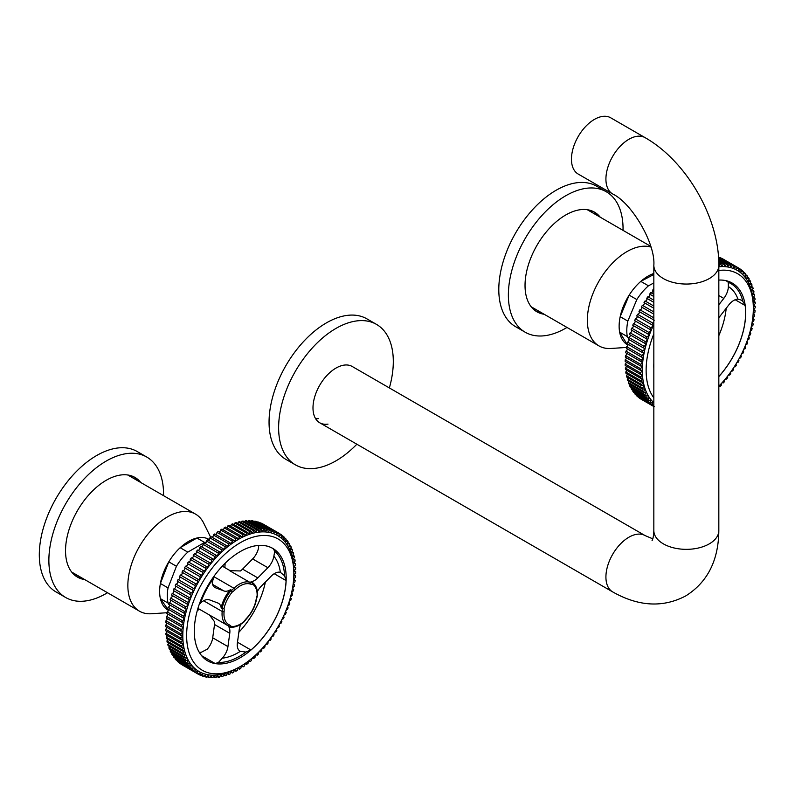 <?xml version="1.0" encoding="UTF-8"?>
<svg xmlns="http://www.w3.org/2000/svg" width="795" height="795" viewBox="0 0 795 795"><rect width="100%" height="100%" fill="white"/><g stroke="black" fill="none" stroke-linecap="round" stroke-linejoin="round"><path stroke-width="1.19" d="M127.737 474.983L195.51 514.107A56.047 32.357 120 0 0 167.487 516.879A56.047 32.357 120 0 0 130.867 566.269A56.047 32.357 120 0 0 139.463 611.186L71.689 572.062M133.371 478.232A57.538 33.221 120 0 0 131.066 475.728M131.175 476.96A57.538 33.221 120 0 0 129.794 475.37M140.745 482.486A57.538 33.221 120 0 0 134.981 477.447A57.538 33.221 120 0 0 117.65 475.589A57.538 33.221 120 0 0 71.222 523.517A57.538 33.221 120 0 0 77.453 577.1A57.538 33.221 120 0 0 84.697 579.565M138.539 481.214A57.538 33.221 120 0 0 133.858 476.841M163.541 495.653A81.09 46.816 120 0 0 146.767 457.046L137.187 451.52A81.09 46.816 120 0 0 112.761 448.897A81.09 46.816 120 0 0 47.322 516.452A81.09 46.816 120 0 0 56.097 591.977L65.667 597.502A81.09 46.816 120 0 0 90.093 600.126A81.09 46.816 120 0 0 107.494 592.732M146.767 457.046A81.09 46.816 120 0 0 122.341 454.422A81.09 46.816 120 0 0 56.892 521.977A81.09 46.816 120 0 0 65.667 597.502M76.37 576.425A57.538 33.221 120 0 0 82.491 578.293M73.995 574.566A57.538 33.221 120 0 0 77.324 575.312M73.061 573.642A57.538 33.221 120 0 0 75.127 574.04M209.314 539.606L208.31 539.03A40.883 23.602 120 0 0 196.931 538.016A40.883 23.602 120 0 0 188.544 541.425A40.883 23.602 120 0 0 180.157 547.705A40.883 23.602 120 0 0 168.779 561.846A40.883 23.602 120 0 0 160.391 583.48A40.883 23.602 120 0 0 160.391 598.645A40.883 23.602 120 0 0 168.461 610.411M210.625 537.201L203.719 523.18A56.047 32.357 120 0 0 167.487 516.879A56.047 32.357 120 0 0 128.711 575.55A56.047 32.357 120 0 0 151.428 613.75L167.03 612.726M176.44 566.269L168.043 587.903L160.391 583.48L168.779 561.846L176.44 566.269A40.883 23.602 120 0 1 187.809 552.128L180.157 547.705L196.931 538.016L204.593 542.438A40.883 23.602 120 0 1 206.243 542.12M168.043 587.903A40.883 23.602 120 0 0 168.043 603.057L160.391 598.645L168.52 610.202M224.796 567.6A40.883 23.602 120 0 0 225.104 563.287M187.809 552.128L204.593 542.438M168.043 603.057L168.858 604.22M169.106 604.558L169.573 605.233M197.299 610.54L199.495 609.268M228.433 626.301L228.731 626.48A1.352 0.785 -60 0 1 228.562 626.42A1.352 0.785 -60 0 1 228.433 626.301A13.535 7.821 -60 0 1 229.765 633.297L227.946 646.593A13.535 7.821 -60 0 1 222.242 658.19A60.032 34.662 120 0 0 240.348 651.334A13.535 7.821 -60 0 1 240.04 651.175A13.535 7.821 -60 0 1 237.377 643.026L239.206 629.729A13.535 7.821 -60 0 1 240.835 624.254M230.013 590.079A25.261 14.578 120 0 0 224.558 598.357A25.261 14.578 120 0 0 221.229 607.44L222.183 607.996A25.261 14.578 -60 0 1 225.512 598.913A25.261 14.578 -60 0 1 230.977 590.635L230.013 590.079A1.352 0.785 -60 0 1 230.421 589.721A13.535 7.821 -60 0 1 223.922 590.953L215.624 587.833A13.535 7.821 -60 0 1 214.958 587.515A13.535 7.821 -60 0 1 212.215 579.962A60.032 34.662 120 0 0 205.597 591.222A60.032 34.662 120 0 0 200.519 603.067L199.018 605.005M212.662 578.134L212.215 579.962M276.779 532.074A81.229 46.895 120 0 0 275.766 531.636L260.522 522.852A81.209 46.885 120 0 1 261.535 523.299L276.779 532.074A1.6 0.924 120 0 0 276.74 532.153A1.6 0.924 120 0 0 276.809 533.862A1.6 0.924 120 0 0 278.429 532.908L263.185 524.124A1.6 0.924 120 0 1 263.135 524.213M263.185 524.124A81.209 46.885 120 0 1 263.672 524.402L278.916 533.187A81.229 46.895 120 0 1 279.383 533.465A1.6 0.924 120 0 0 279.293 533.624A1.6 0.924 120 0 0 279.363 535.333A1.6 0.924 120 0 0 280.933 534.469L279.333 533.544M283.268 536.297L281.678 535.383A1.6 0.924 120 0 0 281.758 537.082A1.6 0.924 120 0 0 283.268 536.297A81.229 46.895 120 0 1 284.093 537.052A1.6 0.924 120 0 0 283.894 537.38A1.6 0.924 120 0 0 283.964 539.09A1.6 0.924 120 0 0 285.425 538.394L283.845 537.48M285.425 538.394A81.229 46.895 120 0 1 286.18 539.239A1.6 0.924 120 0 0 285.922 539.656A1.6 0.924 120 0 0 286.001 541.365A1.6 0.924 120 0 0 287.392 540.739L285.842 539.845M287.392 540.739A81.229 46.895 120 0 1 288.078 541.683A1.6 0.924 120 0 0 287.77 542.17A1.6 0.924 120 0 0 287.84 543.889A1.6 0.924 120 0 0 289.171 543.343L287.641 542.458M289.171 543.343A81.229 46.895 120 0 1 289.787 544.376A1.6 0.924 120 0 0 289.41 544.943A1.6 0.924 120 0 0 289.479 546.652A1.6 0.924 120 0 0 290.751 546.175L289.251 545.32M290.751 546.175A81.229 46.895 120 0 1 291.288 547.298A1.6 0.924 120 0 0 290.841 547.934A1.6 0.924 120 0 0 290.91 549.643A1.6 0.924 120 0 0 292.113 549.246L290.662 548.401M292.113 549.246A81.229 46.895 120 0 1 292.58 550.448A1.6 0.924 120 0 0 292.063 551.144A1.6 0.924 120 0 0 292.143 552.853A1.6 0.924 120 0 0 293.276 552.515L291.854 551.7M293.276 552.515A81.229 46.895 120 0 1 293.653 553.797A1.6 0.924 120 0 0 293.077 554.562A1.6 0.924 120 0 0 293.146 556.271A1.6 0.924 120 0 0 294.22 556.003L292.848 555.208M294.22 556.003A81.229 46.895 120 0 1 294.508 557.355A1.6 0.924 120 0 0 293.862 558.169A1.6 0.924 120 0 0 293.941 559.879A1.6 0.924 120 0 0 294.935 559.67L293.623 558.905M294.935 559.67A81.229 46.895 120 0 1 295.144 561.081A1.6 0.924 120 0 0 294.428 561.956A1.6 0.924 120 0 0 294.508 563.665A1.6 0.924 120 0 0 295.432 563.506L294.18 562.781M295.432 563.506A81.229 46.895 120 0 1 295.561 564.987A1.6 0.924 120 0 0 294.776 565.911A1.6 0.924 120 0 0 294.846 567.62A1.6 0.924 120 0 0 295.7 567.501L294.518 566.815M295.7 567.501A81.229 46.895 120 0 1 295.75 569.041A1.6 0.924 120 0 0 294.885 570.005A1.6 0.924 120 0 0 294.965 571.714A1.6 0.924 120 0 0 295.75 571.645L294.627 570.999M295.75 571.645A81.229 46.895 120 0 1 295.71 573.225A1.6 0.924 120 0 0 294.776 574.238A1.6 0.924 120 0 0 294.856 575.948A1.6 0.924 120 0 0 295.571 575.908L294.528 575.312M295.571 575.908A81.229 46.895 120 0 1 295.442 577.538A1.6 0.924 120 0 0 294.438 578.581A1.6 0.924 120 0 0 294.518 580.29A1.6 0.924 120 0 0 295.164 580.29L294.19 579.724M295.164 580.29A81.229 46.895 120 0 1 294.945 581.95A1.6 0.924 120 0 0 293.882 583.023A1.6 0.924 120 0 0 293.951 584.732A1.6 0.924 120 0 0 294.528 584.752L293.643 584.245M294.528 584.752A81.229 46.895 120 0 1 294.239 586.442A1.6 0.924 120 0 0 293.097 587.535A1.6 0.924 120 0 0 293.166 589.244A1.6 0.924 120 0 0 293.673 589.294L292.878 588.837M293.673 589.294A81.229 46.895 120 0 1 293.295 591.013A1.6 0.924 120 0 0 292.093 592.116A1.6 0.924 120 0 0 292.163 593.835A1.6 0.924 120 0 0 292.6 593.895L291.894 593.477M292.6 593.895A81.229 46.895 120 0 1 292.143 595.624A1.6 0.924 120 0 0 290.871 596.747A1.6 0.924 120 0 0 290.94 598.456A1.6 0.924 120 0 0 291.318 598.526L290.692 598.168M291.318 598.526A81.229 46.895 120 0 1 290.781 600.265A1.6 0.924 120 0 0 289.44 601.398A1.6 0.924 120 0 0 289.509 603.107A1.6 0.924 120 0 0 289.817 603.186L289.291 602.878M289.817 603.186A81.229 46.895 120 0 1 289.211 604.925A1.6 0.924 120 0 0 287.8 606.058A1.6 0.924 120 0 0 287.879 607.768A1.6 0.924 120 0 0 288.118 607.837L287.691 607.589M288.118 607.837A81.229 46.895 120 0 1 287.432 609.576A1.6 0.924 120 0 0 285.971 610.699A1.6 0.924 120 0 0 286.041 612.408A1.6 0.924 120 0 0 286.23 612.478L285.892 612.289M286.23 612.478A81.229 46.895 120 0 1 285.465 614.207A1.6 0.924 120 0 0 283.944 615.32A1.6 0.924 120 0 0 284.014 617.029A1.6 0.924 120 0 0 284.143 617.079L283.904 616.95M284.143 617.079A81.229 46.895 120 0 1 283.318 618.798A1.6 0.924 120 0 0 281.738 619.891A1.6 0.924 120 0 0 281.808 621.601A1.6 0.924 120 0 0 281.877 621.63L281.738 621.551M279.323 624.453A1.6 0.924 120 0 0 279.423 626.102L279.403 626.092M279.423 626.102A1.6 0.924 120 0 0 279.442 626.112A81.229 46.895 120 0 1 278.488 627.772A1.6 0.924 120 0 0 278.469 627.762L278.488 627.772M276.819 628.775A1.6 0.924 120 0 0 276.799 628.815A1.6 0.924 120 0 0 276.839 630.505A81.229 46.895 120 0 1 275.825 632.124A1.6 0.924 120 0 0 275.766 632.075A1.6 0.924 120 0 0 274.096 633.128A1.6 0.924 120 0 0 274.086 634.788A81.229 46.895 120 0 1 273.023 636.358A1.6 0.924 120 0 0 272.914 636.278A1.6 0.924 120 0 0 271.244 637.332A1.6 0.924 120 0 0 271.194 638.951A81.229 46.895 120 0 1 270.081 640.472A1.6 0.924 120 0 0 269.932 640.343A1.6 0.924 120 0 0 268.263 641.396A1.6 0.924 120 0 0 268.173 642.966A81.229 46.895 120 0 1 267.011 644.437A1.6 0.924 120 0 0 266.832 644.258A1.6 0.924 120 0 0 265.162 645.311A1.6 0.924 120 0 0 265.033 646.832A81.229 46.895 120 0 1 263.831 648.243A1.6 0.924 120 0 0 263.612 648.014A1.6 0.924 120 0 0 261.943 649.068A1.6 0.924 120 0 0 261.793 650.529A81.229 46.895 120 0 1 260.551 651.87A1.6 0.924 120 0 0 260.303 651.582A1.6 0.924 120 0 0 258.633 652.635A1.6 0.924 120 0 0 258.454 654.037A81.229 46.895 120 0 1 257.183 655.299A1.6 0.924 120 0 0 256.904 654.951A1.6 0.924 120 0 0 255.245 656.004A1.6 0.924 120 0 0 255.036 657.346A81.229 46.895 120 0 1 253.734 658.538A1.6 0.924 120 0 0 253.446 658.121A1.6 0.924 120 0 0 251.777 659.174A1.6 0.924 120 0 0 251.548 660.446A81.229 46.895 120 0 1 250.236 661.549A1.6 0.924 120 0 0 249.928 661.062A1.6 0.924 120 0 0 248.259 662.116A1.6 0.924 120 0 0 248.01 663.318A81.229 46.895 120 0 1 246.679 664.332A1.6 0.924 120 0 0 246.361 663.775A1.6 0.924 120 0 0 244.691 664.829A1.6 0.924 120 0 0 244.443 665.962A81.229 46.895 120 0 1 243.091 666.886A1.6 0.924 120 0 0 242.763 666.24A1.6 0.924 120 0 0 241.104 667.303A1.6 0.924 120 0 0 240.845 668.347A81.229 46.895 120 0 1 239.494 669.181A1.6 0.924 120 0 0 239.166 668.456A1.6 0.924 120 0 0 237.496 669.519A1.6 0.924 120 0 0 237.238 670.483A81.229 46.895 120 0 1 235.886 671.219A1.6 0.924 120 0 0 235.559 670.414A1.6 0.924 120 0 0 233.889 671.467A1.6 0.924 120 0 0 233.631 672.351A81.229 46.895 120 0 1 232.289 672.987A1.6 0.924 120 0 0 231.961 672.103A1.6 0.924 120 0 0 230.292 673.156A1.6 0.924 120 0 0 230.043 673.951A81.229 46.895 120 0 1 228.712 674.478A1.6 0.924 120 0 0 228.394 673.504A1.6 0.924 120 0 0 226.734 674.567A1.6 0.924 120 0 0 226.495 675.273A81.229 46.895 120 0 1 225.174 675.7A1.6 0.924 120 0 0 224.876 674.637A1.6 0.924 120 0 0 223.206 675.69A1.6 0.924 120 0 0 222.988 676.316A81.229 46.895 120 0 1 221.686 676.625A1.6 0.924 120 0 0 221.408 675.482A1.6 0.924 120 0 0 219.738 676.535A1.6 0.924 120 0 0 219.539 677.062A81.229 46.895 120 0 1 218.267 677.27A1.6 0.924 120 0 0 218.019 676.028A1.6 0.924 120 0 0 216.349 677.082A1.6 0.924 120 0 0 216.17 677.529A81.229 46.895 120 0 1 214.928 677.618A1.6 0.924 120 0 0 214.7 676.287A1.6 0.924 120 0 0 213.03 677.34A1.6 0.924 120 0 0 212.891 677.698A81.229 46.895 120 0 1 211.679 677.678A1.6 0.924 120 0 0 211.49 676.257A1.6 0.924 120 0 0 209.82 677.31A1.6 0.924 120 0 0 209.701 677.569A81.229 46.895 120 0 1 208.538 677.449A1.6 0.924 120 0 0 208.379 675.929A1.6 0.924 120 0 0 206.71 676.992A1.6 0.924 120 0 0 206.63 677.151A81.229 46.895 120 0 1 205.517 676.923A1.6 0.924 120 0 0 205.388 675.323A1.6 0.924 120 0 0 203.729 676.376A1.6 0.924 120 0 0 203.689 676.446A81.229 46.895 120 0 1 202.616 676.108A1.6 0.924 120 0 0 202.536 674.418A1.6 0.924 120 0 0 200.877 675.452A81.229 46.895 120 0 1 199.863 675.005A1.6 0.924 120 0 0 199.833 673.226A1.6 0.924 120 0 0 198.213 674.18A81.229 46.895 120 0 1 197.687 673.882A81.229 46.895 120 0 1 197.259 673.623A1.6 0.924 120 0 0 197.279 671.755A1.6 0.924 120 0 0 195.719 672.62L180.485 663.805A81.209 46.885 120 0 1 179.59 663.159L194.825 671.964A81.229 46.895 120 0 0 195.719 672.62M179.889 577.796A75.793 43.765 120 0 0 179.769 578.035A75.793 43.765 120 0 0 179.322 578.939M177.683 582.357A75.793 43.765 120 0 0 177.225 583.361M175.645 587.018A75.793 43.765 120 0 0 175.347 587.753M198.909 589.085A75.813 43.775 120 0 0 191.744 659.025A75.813 43.775 120 0 0 240.239 666.548A75.813 43.775 120 0 0 281.569 620.209A75.813 43.775 120 0 0 293.842 573.702A75.813 43.775 120 0 0 258.375 535.929A75.813 43.775 120 0 0 198.909 589.085M293.842 573.702L293.842 571.486A78.516 45.335 120 0 0 257.113 532.362A78.516 45.335 120 0 0 195.52 587.426A78.516 45.335 120 0 0 188.097 659.86A78.516 45.335 120 0 0 238.321 667.651L240.239 666.548M257.361 591.569A13.535 7.821 -60 0 1 261.187 586.303L271.254 576.107A13.535 7.821 -60 0 1 280.347 572.33L284.55 575.719L286.081 580.579A64.942 37.494 -60 0 1 275.607 617.963A64.942 37.494 -60 0 1 250.932 650.002L245.894 652.079L240.348 651.334M240.239 551.591A64.981 37.514 120 0 0 204.812 591.311A64.981 37.514 120 0 0 194.288 631.18A64.981 37.514 120 0 0 224.687 663.557A64.981 37.514 120 0 0 275.666 617.983A64.981 37.514 120 0 0 281.808 558.04A64.981 37.514 120 0 0 240.239 551.591A64.942 37.494 -60 0 1 272.675 548.391A64.942 37.494 -60 0 1 273.291 548.759L274.732 551.283L273.868 556.232A13.535 7.821 -60 0 1 267.885 567.709L257.819 577.905A13.535 7.821 -60 0 1 250.962 581.811A1.352 0.785 -60 0 1 251.29 581.87A1.352 0.785 -60 0 1 251.299 581.88L252.224 582.417M265.401 582.039A64.942 37.494 -60 0 1 256.517 606.933A64.942 37.494 -60 0 1 238.858 632.264A64.971 37.514 120 0 0 256.507 606.933A64.971 37.514 120 0 0 265.391 582.039M209.572 615.082L214.65 621.899A13.535 7.821 -60 0 1 214.531 624.502L212.712 637.799A13.535 7.821 -60 0 1 207.167 649.227L201.463 652.198L199.406 652.526M212.523 581.483L213.915 576.703A24.367 14.072 120 0 0 213.08 577.528M200.519 603.067A13.535 7.821 -60 0 1 209.532 599.867L217.82 602.998A13.535 7.821 -60 0 1 218.496 603.316A13.535 7.821 -60 0 1 221.199 607.946A1.352 0.785 -60 0 1 221.229 607.44M201.711 655.766L215.177 663.537L218.436 662.473L222.242 658.19M197.2 580.976L181.976 572.181A81.209 46.885 120 0 1 182.93 570.522L198.164 579.317A81.229 46.895 120 0 0 197.2 580.976A1.6 0.924 120 0 0 197.2 580.976A1.6 0.924 120 0 1 197.239 582.795A1.6 0.924 120 0 1 195.659 583.769A81.229 46.895 120 0 0 194.765 585.458L179.541 576.663A81.209 46.885 120 0 1 180.435 574.974L195.659 583.769M199.803 576.584L184.579 567.789A81.209 46.885 120 0 1 185.583 566.169L200.817 574.964A81.229 46.895 120 0 0 199.803 576.584A1.6 0.924 120 0 1 199.754 578.432A1.6 0.924 120 0 1 198.174 579.326A1.6 0.924 120 0 0 198.174 579.326M202.556 572.301L187.322 563.506A81.209 46.885 120 0 1 188.395 561.936L203.619 570.731A81.229 46.895 120 0 0 202.556 572.301A1.6 0.924 120 0 1 202.437 574.159A1.6 0.924 120 0 1 200.877 575.014A1.6 0.924 120 0 1 200.817 574.964M205.448 568.137L190.214 559.352A81.209 46.885 120 0 1 191.337 557.822L206.561 566.616A81.229 46.895 120 0 0 205.448 568.137A1.6 0.924 120 0 1 205.259 569.995A1.6 0.924 120 0 1 203.729 570.81A1.6 0.924 120 0 1 203.619 570.731M208.469 564.112L193.235 555.327A81.209 46.885 120 0 1 194.397 553.857L209.632 562.651A81.229 46.895 120 0 0 208.469 564.112A1.6 0.924 120 0 1 208.211 565.97A1.6 0.924 120 0 1 206.71 566.746A1.6 0.924 120 0 1 206.561 566.616M211.609 560.256L196.375 551.462A81.209 46.885 120 0 1 197.577 550.061L212.812 558.845A81.229 46.895 120 0 0 211.609 560.256A1.6 0.924 120 0 1 211.291 562.095A1.6 0.924 120 0 1 209.82 562.83A1.6 0.924 120 0 1 209.632 562.651M214.859 556.56L199.625 547.765A81.209 46.885 120 0 1 200.867 546.433L216.091 555.218A81.229 46.895 120 0 0 214.859 556.56A1.6 0.924 120 0 1 214.471 558.388A1.6 0.924 120 0 1 213.03 559.074A1.6 0.924 120 0 1 212.812 558.845M218.198 553.052L202.964 544.257A81.209 46.885 120 0 1 204.236 542.995L219.46 551.78A81.229 46.895 120 0 0 218.198 553.052A1.6 0.924 120 0 1 217.76 554.86A1.6 0.924 120 0 1 216.339 555.506A1.6 0.924 120 0 1 216.091 555.218M221.606 549.743L206.382 540.948A81.209 46.885 120 0 1 207.674 539.765L222.908 548.55A81.229 46.895 120 0 0 221.606 549.743A1.6 0.924 120 0 1 221.119 551.531A1.6 0.924 120 0 1 219.738 552.137A1.6 0.924 120 0 1 219.46 551.78M225.094 546.642L209.86 537.857A81.209 46.885 120 0 1 211.182 536.754L226.416 545.539A81.229 46.895 120 0 0 225.094 546.642A1.6 0.924 120 0 1 224.558 548.401A1.6 0.924 120 0 1 223.196 548.967A1.6 0.924 120 0 1 222.908 548.55M228.632 543.77L213.398 534.985A81.209 46.885 120 0 1 214.73 533.962L229.964 542.746A81.229 46.895 120 0 0 228.632 543.77A1.6 0.924 120 0 1 228.046 545.489A1.6 0.924 120 0 1 226.724 546.026A1.6 0.924 120 0 1 226.416 545.539M232.2 541.127L216.965 532.342A81.209 46.885 120 0 1 218.317 531.418L233.551 540.202A81.229 46.895 120 0 0 232.2 541.127A1.6 0.924 120 0 1 231.574 542.816A1.6 0.924 120 0 1 230.282 543.313A1.6 0.924 120 0 1 229.964 542.746M235.807 538.742L220.563 529.957A81.209 46.885 120 0 1 221.914 529.122L237.148 537.907A81.229 46.895 120 0 0 235.807 538.742A1.6 0.924 120 0 1 235.131 540.381A1.6 0.924 120 0 1 233.879 540.839A1.6 0.924 120 0 1 233.551 540.202M239.414 536.605L224.17 527.82A81.209 46.885 120 0 1 225.522 527.085L240.766 535.87A81.229 46.895 120 0 0 239.414 536.605A1.6 0.924 120 0 1 238.709 538.205A1.6 0.924 120 0 1 237.486 538.622A1.6 0.924 120 0 1 237.148 537.907M243.012 534.737L227.777 525.952A81.209 46.885 120 0 1 229.119 525.316L244.363 534.101A81.229 46.895 120 0 0 243.012 534.737A1.6 0.924 120 0 1 242.286 536.287A1.6 0.924 120 0 1 241.094 536.675A1.6 0.924 120 0 1 240.766 535.87M246.599 533.137L231.365 524.352A81.209 46.885 120 0 1 232.697 523.826L247.931 532.61A81.229 46.895 120 0 0 246.599 533.137A1.6 0.924 120 0 1 245.844 534.628A1.6 0.924 120 0 1 244.681 534.985A1.6 0.924 120 0 1 244.363 534.101M250.147 531.815L234.913 523.031A81.209 46.885 120 0 1 236.234 522.603L251.468 531.388A81.229 46.895 120 0 0 250.147 531.815A1.6 0.924 120 0 1 249.372 533.256A1.6 0.924 120 0 1 248.249 533.574A1.6 0.924 120 0 1 247.931 532.61M253.655 530.772L238.421 521.987A81.209 46.885 120 0 1 239.712 521.679L254.957 530.464A81.229 46.895 120 0 0 253.655 530.772A1.6 0.924 120 0 1 252.86 532.153A1.6 0.924 120 0 1 251.767 532.451A1.6 0.924 120 0 1 251.468 531.388M257.103 530.027L241.859 521.242A81.209 46.885 120 0 1 243.131 521.033L258.375 529.818A81.229 46.895 120 0 0 257.103 530.027A1.6 0.924 120 0 1 255.235 531.607A1.6 0.924 120 0 1 254.957 530.464M260.472 529.559L245.238 520.775A81.209 46.885 120 0 1 246.47 520.685L261.714 529.46A81.229 46.895 120 0 0 260.472 529.559A1.6 0.924 120 0 1 258.633 531.06A1.6 0.924 120 0 1 258.375 529.818M263.761 529.391L248.517 520.606A81.209 46.885 120 0 1 249.719 520.626L264.964 529.4A81.229 46.895 120 0 0 263.761 529.391A1.6 0.924 120 0 1 261.943 530.792A1.6 0.924 120 0 1 261.714 529.46M266.941 529.52L251.697 520.735A81.209 46.885 120 0 1 252.86 520.854L268.104 529.639A81.229 46.895 120 0 0 266.941 529.52A1.6 0.924 120 0 1 265.162 530.831A1.6 0.924 120 0 1 264.964 529.4M270.012 529.927L254.768 521.152A81.209 46.885 120 0 1 255.891 521.381L271.135 530.166A81.229 46.895 120 0 0 270.012 529.927A1.6 0.924 120 0 1 268.263 531.149A1.6 0.924 120 0 1 268.104 529.639M272.953 530.643L257.709 521.858A81.209 46.885 120 0 1 258.782 522.196L274.027 530.981A81.229 46.895 120 0 0 272.953 530.643A1.6 0.924 120 0 1 271.254 531.766A1.6 0.924 120 0 1 271.135 530.166M281.678 535.363A1.6 0.924 120 0 1 281.828 535.124A81.229 46.895 120 0 0 280.933 534.469M279.472 624.174A1.6 0.924 120 0 1 280.983 623.32A81.229 46.895 120 0 0 281.877 621.63M263.304 647.935L263.831 648.243M259.935 651.512L260.551 651.87M256.467 654.891L257.183 655.299M252.939 658.071L253.734 658.538M249.352 661.043L250.236 661.549M245.715 663.775L246.679 664.332M242.058 666.28L243.091 666.886M238.381 668.535L239.494 669.181M234.694 670.533L235.886 671.219M231.037 672.262L232.289 672.987M227.4 673.723L228.712 674.478M223.812 674.905L225.174 675.7M220.275 675.81L221.686 676.625M216.816 676.426L218.267 677.27M213.438 676.754L214.928 677.618M210.158 676.803L211.679 677.678M206.988 676.555L208.538 677.449M203.937 676.018L205.517 676.923M201.036 675.194L202.616 676.108M198.273 674.09L199.863 675.005M197.687 673.882L182.462 665.067A81.209 46.885 120 0 1 182.035 664.819L197.259 673.623M193.384 670.791L178.15 661.977A81.209 46.885 120 0 1 177.325 661.231L192.549 670.036A81.229 46.895 120 0 0 193.384 670.791A1.6 0.924 120 0 1 194.894 670.006A1.6 0.924 120 0 1 194.825 671.964M191.227 668.694L175.993 659.89A81.209 46.885 120 0 1 175.238 659.035L190.462 667.85A81.229 46.895 120 0 0 191.227 668.694A1.6 0.924 120 0 1 192.678 667.999A1.6 0.924 120 0 1 192.549 670.036M189.25 666.349L174.026 657.535A81.209 46.885 120 0 1 173.34 656.591L188.564 665.395A81.229 46.895 120 0 0 189.25 666.349A1.6 0.924 120 0 1 190.651 665.723A1.6 0.924 120 0 1 190.462 667.85M187.471 663.745L172.247 654.941A81.209 46.885 120 0 1 171.631 653.897L186.865 662.712A81.229 46.895 120 0 0 187.471 663.745A1.6 0.924 120 0 1 188.812 663.199A1.6 0.924 120 0 1 188.564 665.395M185.901 660.903L170.667 652.099A81.209 46.885 120 0 1 170.13 650.976L185.364 659.79A81.229 46.895 120 0 0 185.901 660.903A1.6 0.924 120 0 1 187.163 660.436A1.6 0.924 120 0 1 186.865 662.712M184.529 657.843L169.305 649.038A81.209 46.885 120 0 1 168.838 647.836L184.072 656.64A81.229 46.895 120 0 0 184.529 657.843A1.6 0.924 120 0 1 185.732 657.445A1.6 0.924 120 0 1 185.364 659.79M183.367 654.563L168.142 645.759A81.209 46.885 120 0 1 167.765 644.477L182.989 653.291A81.229 46.895 120 0 0 183.367 654.563A1.6 0.924 120 0 1 184.51 654.235A1.6 0.924 120 0 1 184.072 656.64M182.433 651.085L167.198 642.281A81.209 46.885 120 0 1 166.91 640.929L182.135 649.734A81.229 46.895 120 0 0 182.433 651.085A1.6 0.924 120 0 1 183.496 650.817A1.6 0.924 120 0 1 182.989 653.291M181.707 647.418L166.483 638.614A81.209 46.885 120 0 1 166.274 637.193L181.498 646.007A81.229 46.895 120 0 0 181.707 647.418A1.6 0.924 120 0 1 182.711 647.209A1.6 0.924 120 0 1 182.989 648.342A1.6 0.924 120 0 1 182.135 649.734M181.21 643.582L165.986 634.778A81.209 46.885 120 0 1 165.857 633.297L181.081 642.102A81.229 46.895 120 0 0 181.21 643.582A1.6 0.924 120 0 1 182.144 643.413A1.6 0.924 120 0 1 182.413 644.596A1.6 0.924 120 0 1 181.498 646.007M180.942 639.587L165.718 630.783A81.209 46.885 120 0 1 165.668 629.243L180.892 638.047A81.229 46.895 120 0 0 180.942 639.587A1.6 0.924 120 0 1 181.797 639.468A1.6 0.924 120 0 1 182.055 640.691A1.6 0.924 120 0 1 181.081 642.102M180.892 635.444L165.668 626.639A81.209 46.885 120 0 1 165.708 625.059L180.932 633.863A81.229 46.895 120 0 0 180.892 635.444A1.6 0.924 120 0 1 181.687 635.374A1.6 0.924 120 0 1 181.926 636.636A1.6 0.924 120 0 1 180.892 638.047M181.081 631.18L165.847 622.376A81.209 46.885 120 0 1 165.976 620.746L181.2 629.551A81.229 46.895 120 0 0 181.081 631.18A1.6 0.924 120 0 1 181.797 631.141A1.6 0.924 120 0 1 182.025 632.462A1.6 0.924 120 0 1 180.932 633.863M181.489 626.798L166.254 618.003A81.209 46.885 120 0 1 166.473 616.334L181.697 625.138A81.229 46.895 120 0 0 181.489 626.798A1.6 0.924 120 0 1 182.135 626.798A1.6 0.924 120 0 1 182.353 628.159A1.6 0.924 120 0 1 181.2 629.551M182.115 622.336L166.89 613.531A81.209 46.885 120 0 1 167.189 611.842L182.413 620.647A81.229 46.895 120 0 0 182.115 622.336A1.6 0.924 120 0 1 182.691 622.356A1.6 0.924 120 0 1 182.9 623.767A1.6 0.924 120 0 1 181.697 625.138M182.969 617.794L167.745 608.99A81.209 46.885 120 0 1 168.123 607.281L183.347 616.075A81.229 46.895 120 0 0 182.969 617.794A1.6 0.924 120 0 1 183.476 617.834A1.6 0.924 120 0 1 183.665 619.295A1.6 0.924 120 0 1 182.413 620.647M184.042 613.193L168.818 604.399A81.209 46.885 120 0 1 169.275 602.67L184.5 611.464A81.229 46.895 120 0 0 184.042 613.193A1.6 0.924 120 0 1 184.48 613.253A1.6 0.924 120 0 1 184.649 614.754A1.6 0.924 120 0 1 183.347 616.075M185.324 608.563L170.1 599.758A81.209 46.885 120 0 1 170.637 598.019L185.861 606.823A81.229 46.895 120 0 0 185.324 608.563A1.6 0.924 120 0 1 185.702 608.632A1.6 0.924 120 0 1 185.851 610.172A1.6 0.924 120 0 1 184.5 611.464M186.825 603.902L171.601 595.107A81.209 46.885 120 0 1 172.207 593.368L187.441 602.163A81.229 46.895 120 0 0 186.825 603.902A1.6 0.924 120 0 1 187.133 603.981A1.6 0.924 120 0 1 187.262 605.571A1.6 0.924 120 0 1 185.861 606.823M188.524 599.251L173.3 590.456A81.209 46.885 120 0 1 173.986 588.717L189.21 597.512A81.229 46.895 120 0 0 188.524 599.251A1.6 0.924 120 0 1 188.773 599.321A1.6 0.924 120 0 1 188.872 600.96A1.6 0.924 120 0 1 187.441 602.163M190.422 594.61L175.188 585.816A81.209 46.885 120 0 1 175.953 584.087L191.178 592.881A81.229 46.895 120 0 0 190.422 594.61A1.6 0.924 120 0 1 190.601 594.67A1.6 0.924 120 0 1 190.691 596.359A1.6 0.924 120 0 1 189.21 597.512M192.499 590.009L177.275 581.215A81.209 46.885 120 0 1 178.1 579.495L193.334 588.29A81.229 46.895 120 0 0 192.499 590.009A1.6 0.924 120 0 1 192.629 590.059A1.6 0.924 120 0 1 192.688 591.778A1.6 0.924 120 0 1 191.178 592.881M258.653 545.42L258.594 547.646A13.535 7.821 -60 0 1 252.641 558.915L242.574 569.111A13.535 7.821 -60 0 1 240.448 570.959L229.616 570.651L249.64 582.218A13.535 7.821 120 0 0 251.916 582.367L250.962 581.811M215.177 663.537A64.942 37.494 -60 0 1 207.733 660.874A64.942 37.494 -60 0 1 194.288 631.16M193.334 588.29A1.6 0.924 120 0 0 194.874 587.257A1.6 0.924 120 0 0 194.835 585.488A1.6 0.924 120 0 0 194.765 585.458M278.469 627.762A1.6 0.924 120 0 0 276.988 628.497M274.027 530.981A1.6 0.924 120 0 0 274.106 532.67A1.6 0.924 120 0 0 275.766 531.636M180.435 574.974A1.6 0.924 120 0 0 182.005 574A1.6 0.924 120 0 0 181.995 572.191M182.949 570.532A1.6 0.924 120 0 0 184.52 569.637A1.6 0.924 120 0 0 184.579 567.789M185.702 566.239A1.6 0.924 120 0 0 187.222 565.315A1.6 0.924 120 0 0 187.322 563.506M188.614 562.065A1.6 0.924 120 0 0 190.075 561.111A1.6 0.924 120 0 0 190.214 559.352M191.655 558.01A1.6 0.924 120 0 0 193.056 557.047A1.6 0.924 120 0 0 193.235 555.327M194.815 554.105A1.6 0.924 120 0 0 196.166 553.131A1.6 0.924 120 0 0 196.375 551.462M198.094 550.349A1.6 0.924 120 0 0 199.376 549.385A1.6 0.924 120 0 0 199.625 547.765M201.463 546.781A1.6 0.924 120 0 0 202.685 545.817A1.6 0.924 120 0 0 202.964 544.257M204.931 543.402A1.6 0.924 120 0 0 206.084 542.438A1.6 0.924 120 0 0 206.382 540.948M208.459 540.222A1.6 0.924 120 0 0 209.86 537.857M212.046 537.251A1.6 0.924 120 0 0 213.398 534.985M215.684 534.518A1.6 0.924 120 0 0 216.965 532.342M219.34 532.014A1.6 0.924 120 0 0 220.563 529.957M223.027 529.758A1.6 0.924 120 0 0 224.17 527.82M226.704 527.771A1.6 0.924 120 0 0 227.777 525.952M230.361 526.032A1.6 0.924 120 0 0 231.365 524.352M233.998 524.571A1.6 0.924 120 0 0 234.913 523.031M237.586 523.388A1.6 0.924 120 0 0 238.421 521.987M241.123 522.484A1.6 0.924 120 0 0 241.859 521.242M244.592 521.868A1.6 0.924 120 0 0 245.238 520.775M247.961 521.54A1.6 0.924 120 0 0 248.517 520.606M251.25 521.5A1.6 0.924 120 0 0 251.697 520.735M254.41 521.749A1.6 0.924 120 0 0 254.768 521.152M175.238 659.035A1.6 0.924 120 0 0 175.576 658.429M173.34 656.591A1.6 0.924 120 0 0 173.767 655.815M171.631 653.897A1.6 0.924 120 0 0 172.157 652.963M170.13 650.976A1.6 0.924 120 0 0 170.756 649.873M168.838 647.836A1.6 0.924 120 0 0 169.554 646.573M167.765 644.477A1.6 0.924 120 0 0 168.56 643.066M166.91 640.929A1.6 0.924 120 0 0 167.785 639.369M166.274 637.193A1.6 0.924 120 0 0 167.228 635.493M165.857 633.297A1.6 0.924 120 0 0 166.89 631.459M165.668 629.243A1.6 0.924 120 0 0 166.781 627.275M165.708 625.059A1.6 0.924 120 0 0 166.88 622.972M165.976 620.746A1.6 0.924 120 0 0 167.208 618.55M166.473 616.334A1.6 0.924 120 0 0 167.765 614.038M167.189 611.842A1.6 0.924 120 0 0 168.53 609.447M168.123 607.281A1.6 0.924 120 0 0 169.255 606.277A1.6 0.924 120 0 0 169.514 604.796M169.275 602.67A1.6 0.924 120 0 0 170.478 601.646A1.6 0.924 120 0 0 170.706 600.116M170.637 598.019A1.6 0.924 120 0 0 171.909 596.995A1.6 0.924 120 0 0 172.108 595.405M172.207 593.368A1.6 0.924 120 0 0 173.548 592.345A1.6 0.924 120 0 0 173.708 590.695M173.986 588.717A1.6 0.924 120 0 0 175.377 587.694A1.6 0.924 120 0 0 175.506 585.995M175.953 584.087A1.6 0.924 120 0 0 177.404 583.073A1.6 0.924 120 0 0 177.494 581.334M178.1 579.495A1.6 0.924 120 0 0 179.62 578.512A1.6 0.924 120 0 0 179.66 576.733M193.096 556.987A75.793 43.765 120 0 0 192.609 557.613M190.224 560.813A75.793 43.765 120 0 0 189.588 561.717M187.451 564.838A75.793 43.765 120 0 0 186.745 565.911M184.788 569.031A75.793 43.765 120 0 0 184.092 570.184M182.264 573.354A75.793 43.765 120 0 0 181.608 574.537M612.647 193.95L578.194 174.055A32.496 18.762 -60 0 1 571.456 159.179A32.496 18.762 -60 0 1 585.647 126.484A32.496 18.762 -60 0 1 610.679 117.779L645.143 137.674A32.496 18.762 -60 0 0 628.895 139.284A32.496 18.762 -60 0 0 605.919 179.074A32.496 18.762 -60 0 0 612.647 193.95C632.085 203.182 655.567 243.846 653.838 265.291A32.496 18.762 -0 0 0 663.358 278.558A32.496 18.762 -0 0 0 709.309 278.558A32.496 18.762 -0 0 0 718.829 265.291C719.147 217.731 686.502 161.176 645.143 137.674M319.719 422.771L612.647 591.887A32.496 18.762 120 0 1 605.919 577.011A32.496 18.762 120 0 1 628.895 537.221A32.496 18.762 120 0 1 645.143 535.611L352.215 366.485A32.496 18.762 120 0 0 335.967 368.095A32.496 18.762 120 0 0 314.741 396.735A32.496 18.762 120 0 0 319.719 422.771A32.496 18.762 120 0 0 328.007 424.113M389.361 387.94A81.09 46.816 120 0 0 376.512 324.4L366.942 318.875A81.09 46.816 120 0 0 326.397 322.889A81.09 46.816 120 0 0 273.42 394.35A81.09 46.816 120 0 0 285.842 459.331L295.422 464.856A81.09 46.816 120 0 0 335.967 460.842A81.09 46.816 120 0 0 356.866 444.216M376.512 324.4A81.09 46.816 120 0 0 335.967 328.415A81.09 46.816 120 0 0 282.99 399.875A81.09 46.816 120 0 0 295.422 464.856M315.655 418.756A32.496 18.762 120 0 0 318.427 418.587M592.871 212.941A57.538 33.221 120 0 0 590.566 210.436M590.665 211.669A57.538 33.221 120 0 0 589.294 210.089M600.245 217.194A57.538 33.221 120 0 0 594.481 212.156A57.538 33.221 120 0 0 569.588 212.981A57.538 33.221 120 0 0 528.913 263.205A57.538 33.221 120 0 0 536.943 311.809A57.538 33.221 120 0 0 544.197 314.273M598.039 215.932A57.538 33.221 120 0 0 593.358 211.559M623.042 230.361A81.09 46.816 120 0 0 606.267 191.754L596.687 186.229A81.09 46.816 120 0 0 561.608 187.391A81.09 46.816 120 0 0 504.269 258.176A81.09 46.816 120 0 0 515.597 326.685L525.167 332.211A81.09 46.816 120 0 0 560.256 331.048A81.09 46.816 120 0 0 566.994 327.441M606.267 191.754A81.09 46.816 120 0 0 571.178 192.917A81.09 46.816 120 0 0 513.848 263.702A81.09 46.816 120 0 0 525.167 332.211M535.87 311.143A57.538 33.221 120 0 0 541.991 313.001M533.495 309.275A57.538 33.221 120 0 0 536.824 310.02M532.561 308.351A57.538 33.221 120 0 0 534.618 308.748M626.53 347.445L610.928 348.468A56.047 32.357 120 0 1 591.878 338.859A56.047 32.357 120 0 1 601.388 277.187A56.047 32.357 120 0 1 650.946 247.066A56.047 32.357 120 0 0 626.987 251.588A56.047 32.357 120 0 0 590.367 300.977A56.047 32.357 120 0 0 598.963 345.895L531.189 306.771M653.838 273.46A40.883 23.602 120 0 0 640.8 281.38A40.883 23.602 120 0 0 629.163 295.134A40.883 23.602 120 0 0 620.18 316.688A40.883 23.602 120 0 0 619.643 332.151A40.883 23.602 120 0 0 622.435 339.783A40.883 23.602 120 0 0 627.424 344.821L627.603 344.921A40.883 23.602 120 0 0 627.772 345.02M653.838 274.474L640.8 281.38L648.462 285.803A40.883 23.602 120 0 0 636.825 299.556L629.163 295.134L620.18 316.688L627.841 321.11A40.883 23.602 120 0 0 627.295 336.573L619.643 332.151L627.424 344.821A40.883 23.602 120 0 0 627.603 344.921M653.838 282.95L648.462 285.803M636.825 299.556L627.841 321.11M627.295 336.573L628.477 338.481M718.66 259.22L727.554 264.338A1.6 0.924 120 0 0 727.524 264.417A1.6 0.924 120 0 0 727.713 265.858A1.6 0.924 120 0 0 729.462 264.636L718.61 258.385M718.581 257.948L730.575 264.864A1.6 0.924 120 0 0 730.506 265.033A1.6 0.924 120 0 0 730.704 266.464A1.6 0.924 120 0 0 732.404 265.331L718.541 257.351M718.233 256.884L733.477 265.669A1.6 0.924 120 0 0 733.368 265.928A1.6 0.924 120 0 0 733.556 267.368A1.6 0.924 120 0 0 735.216 266.325L719.972 257.54A1.6 0.924 120 0 1 719.823 257.799M719.972 257.54A81.209 46.885 120 0 1 720.986 257.987L736.23 266.762A1.6 0.924 120 0 0 736.071 267.11A1.6 0.924 120 0 0 736.269 268.551A1.6 0.924 120 0 0 737.879 267.597L722.635 258.812A1.6 0.924 120 0 1 722.585 258.902M723.589 259.359A81.209 46.885 120 0 0 723.172 259.11L738.416 267.895A81.229 46.895 120 0 1 738.843 268.144A1.6 0.924 120 0 0 738.635 268.581A1.6 0.924 120 0 0 738.823 270.012A1.6 0.924 120 0 0 740.384 269.147L738.794 268.233M740.384 269.147A81.229 46.895 120 0 1 741.278 269.803A1.6 0.924 120 0 0 741.019 270.32A1.6 0.924 120 0 0 741.218 271.751A1.6 0.924 120 0 0 742.729 270.976L741.139 270.062M742.729 270.976A81.229 46.895 120 0 1 743.554 271.721A1.6 0.924 120 0 0 743.236 272.327A1.6 0.924 120 0 0 743.434 273.758A1.6 0.924 120 0 0 744.885 273.063L743.305 272.158M744.885 273.063A81.229 46.895 120 0 1 745.65 273.907A1.6 0.924 120 0 0 745.273 274.593A1.6 0.924 120 0 0 745.462 276.034A1.6 0.924 120 0 0 746.863 275.408L745.303 274.514M748.642 278.002L747.111 277.127A1.6 0.924 120 0 0 747.31 278.548A1.6 0.924 120 0 0 748.642 278.002A81.229 46.895 120 0 1 749.258 279.035A1.6 0.924 120 0 0 748.761 279.87A1.6 0.924 120 0 0 748.95 281.311A1.6 0.924 120 0 0 750.222 280.834L748.721 279.979M750.222 280.834A81.229 46.895 120 0 1 750.758 281.957A1.6 0.924 120 0 0 750.202 282.861A1.6 0.924 120 0 0 750.391 284.302A1.6 0.924 120 0 0 751.593 283.894L750.132 283.06M751.593 283.894A81.229 46.895 120 0 1 752.05 285.097A1.6 0.924 120 0 0 751.424 286.071A1.6 0.924 120 0 0 751.613 287.512A1.6 0.924 120 0 0 752.756 287.174L751.335 286.359M752.756 287.174A81.229 46.895 120 0 1 753.133 288.446A1.6 0.924 120 0 0 752.438 289.489A1.6 0.924 120 0 0 752.627 290.92A1.6 0.924 120 0 0 753.7 290.652L752.328 289.857M753.7 290.652A81.229 46.895 120 0 1 753.998 291.994A1.6 0.924 120 0 0 753.233 293.097A1.6 0.924 120 0 0 753.422 294.528A1.6 0.924 120 0 0 754.425 294.309L753.113 293.554M754.425 294.309A81.229 46.895 120 0 1 754.634 295.73A1.6 0.924 120 0 0 753.799 296.873A1.6 0.924 120 0 0 753.998 298.314A1.6 0.924 120 0 0 754.922 298.145L753.67 297.429M754.922 298.145A81.229 46.895 120 0 1 755.051 299.626A1.6 0.924 120 0 0 754.147 300.828A1.6 0.924 120 0 0 754.346 302.259A1.6 0.924 120 0 0 755.2 302.14L754.008 301.454M755.2 302.14A81.229 46.895 120 0 1 755.25 303.68A1.6 0.924 120 0 0 754.266 304.922A1.6 0.924 120 0 0 754.465 306.353A1.6 0.924 120 0 0 755.25 306.284L754.127 305.638M755.25 306.284A81.229 46.895 120 0 1 755.21 307.864A1.6 0.924 120 0 0 754.167 309.146A1.6 0.924 120 0 0 754.356 310.587A1.6 0.924 120 0 0 755.071 310.547L754.028 309.941M755.071 310.547A81.229 46.895 120 0 1 754.952 312.167A1.6 0.924 120 0 0 753.829 313.488A1.6 0.924 120 0 0 754.018 314.919A1.6 0.924 120 0 0 754.674 314.919L753.7 314.363M754.674 314.919A81.229 46.895 120 0 1 754.455 316.579A1.6 0.924 120 0 0 753.272 317.921A1.6 0.924 120 0 0 753.461 319.361A1.6 0.924 120 0 0 754.038 319.381L753.153 318.875M754.038 319.381A81.229 46.895 120 0 1 753.749 321.081A1.6 0.924 120 0 0 752.487 322.442A1.6 0.924 120 0 0 752.686 323.883A1.6 0.924 120 0 0 753.193 323.923L752.388 323.466M753.193 323.923A81.229 46.895 120 0 1 752.815 325.642A1.6 0.924 120 0 0 751.494 327.023A1.6 0.924 120 0 0 751.682 328.464A1.6 0.924 120 0 0 752.12 328.524L751.414 328.106M752.12 328.524A81.229 46.895 120 0 1 751.663 330.253A1.6 0.924 120 0 0 750.271 331.644A1.6 0.924 120 0 0 750.47 333.085A1.6 0.924 120 0 0 750.838 333.155L750.222 332.797M750.838 333.155A81.229 46.895 120 0 1 750.301 334.894A1.6 0.924 120 0 0 748.85 336.295A1.6 0.924 120 0 0 749.039 337.736A1.6 0.924 120 0 0 749.347 337.815L748.82 337.507M749.347 337.815A81.229 46.895 120 0 1 748.741 339.554A1.6 0.924 120 0 0 747.211 340.956A1.6 0.924 120 0 0 747.409 342.397A1.6 0.924 120 0 0 747.648 342.466L747.221 342.218M747.648 342.466A81.229 46.895 120 0 1 746.962 344.205A1.6 0.924 120 0 0 745.382 345.606A1.6 0.924 120 0 0 745.571 347.037A1.6 0.924 120 0 0 745.76 347.107L745.422 346.918M745.76 347.107A81.229 46.895 120 0 1 745.004 348.836A1.6 0.924 120 0 0 743.365 350.227A1.6 0.924 120 0 0 743.554 351.658A1.6 0.924 120 0 0 743.683 351.718L743.444 351.579M743.683 351.718A81.229 46.895 120 0 1 742.858 353.427A1.6 0.924 120 0 0 741.159 354.799A1.6 0.924 120 0 0 741.347 356.23A1.6 0.924 120 0 0 741.417 356.269L741.278 356.19M738.982 360.751L738.943 360.721A1.6 0.924 120 0 0 738.982 360.751A81.229 46.895 120 0 1 738.028 362.401A1.6 0.924 120 0 0 738.018 362.391L738.028 362.401M738.863 359.082A1.6 0.924 120 0 0 738.774 359.3A1.6 0.924 120 0 0 738.962 360.731M736.359 363.414A1.6 0.924 120 0 0 736.23 363.722A1.6 0.924 120 0 0 736.389 365.144A81.229 46.895 120 0 1 735.375 366.753A1.6 0.924 120 0 0 735.315 366.714A1.6 0.924 120 0 0 733.527 368.045A1.6 0.924 120 0 0 733.636 369.427A81.229 46.895 120 0 1 732.573 370.997A1.6 0.924 120 0 0 732.463 370.917A1.6 0.924 120 0 0 730.675 372.249A1.6 0.924 120 0 0 730.744 373.59A81.229 46.895 120 0 1 729.631 375.111A1.6 0.924 120 0 0 729.482 374.992A1.6 0.924 120 0 0 727.693 376.313A1.6 0.924 120 0 0 727.723 377.615A81.229 46.895 120 0 1 726.57 379.076A1.6 0.924 120 0 0 726.382 378.907A1.6 0.924 120 0 0 724.593 380.229A1.6 0.924 120 0 0 724.593 381.481A81.229 46.895 120 0 1 723.39 382.882A1.6 0.924 120 0 0 723.172 382.653A1.6 0.924 120 0 0 721.383 383.985A1.6 0.924 120 0 0 721.343 385.178A81.229 46.895 120 0 1 720.111 386.519A1.6 0.924 120 0 0 719.863 386.231A1.6 0.924 120 0 0 718.829 386.479M653.838 333.86A75.813 43.775 120 0 0 652.715 336.782A75.813 43.775 120 0 0 653.838 397.848M718.829 386.181A75.813 43.775 120 0 0 746.763 341.93A75.813 43.775 120 0 0 753.342 308.41A75.813 43.775 120 0 0 718.829 270.499M653.838 324.509A78.516 45.335 120 0 0 649.118 335.589A78.516 45.335 120 0 0 653.838 402.777M741.019 300.013L742.848 301.345L745.154 305.509A64.942 37.494 -60 0 1 739.986 341.552A64.942 37.494 -60 0 1 718.829 376.512M718.829 376.601A64.981 37.514 120 0 0 740.046 341.562A64.981 37.514 120 0 0 718.829 280.078A64.942 37.494 -60 0 1 726.193 280.734L728.29 282.324L728.359 286.578A13.535 7.821 -60 0 1 723.788 298.403L718.829 304.783M726.203 308.261A64.942 37.494 -60 0 1 720.886 330.521A64.971 37.514 120 0 0 726.203 308.261M649.883 329.398L634.658 320.604A81.209 46.885 120 0 1 635.414 318.875L650.638 327.669A81.229 46.895 120 0 0 649.883 329.398A1.6 0.924 120 0 1 650.072 329.468A1.6 0.924 120 0 1 650.151 331.147A1.6 0.924 120 0 1 648.68 332.3A81.229 46.895 120 0 0 647.995 334.039L632.76 325.244A81.209 46.885 120 0 1 633.446 323.505L648.68 332.3M651.96 324.797L636.735 316.003A81.209 46.885 120 0 1 637.56 314.293L652.794 323.078A81.229 46.895 120 0 0 651.96 324.797A1.6 0.924 120 0 1 652.089 324.847A1.6 0.924 120 0 1 652.158 326.576A1.6 0.924 120 0 1 650.638 327.669M654.225 320.246L639.001 311.451A81.209 46.885 120 0 1 639.886 309.762L653.838 317.821M653.838 314.134L641.436 306.969A81.209 46.885 120 0 1 642.38 305.31L653.838 311.928M653.838 308.241L644.03 302.577A81.209 46.885 120 0 1 645.043 300.957L653.838 306.045M653.838 302.368L646.772 298.294A81.209 46.885 120 0 1 647.846 296.714L653.838 300.182M653.838 296.545L649.664 294.13A81.209 46.885 120 0 1 650.777 292.61L653.838 294.369M653.838 290.771L652.685 290.105A81.209 46.885 120 0 1 653.838 288.645M718.799 262.817L721.154 264.178A81.229 46.895 120 0 0 719.912 264.278L718.809 263.642M718.74 260.849L724.404 264.109A81.229 46.895 120 0 0 723.202 264.099L718.76 261.545M727.554 264.338A81.229 46.895 120 0 0 726.382 264.218L718.69 259.786M730.575 264.864A81.229 46.895 120 0 0 729.462 264.636M733.477 265.669A81.229 46.895 120 0 0 732.404 265.331M736.23 266.762A81.229 46.895 120 0 0 735.216 266.325M738.416 267.895A81.229 46.895 120 0 0 737.879 267.597M723.172 259.11A81.209 46.885 120 0 0 722.635 258.812M747.111 277.117A1.6 0.924 120 0 1 747.548 276.352A81.229 46.895 120 0 0 746.863 275.408M739.022 358.803A1.6 0.924 120 0 1 740.523 357.949A81.229 46.895 120 0 0 741.417 356.269M722.864 382.584L723.39 382.882M719.495 386.161L720.111 386.519M653.838 406.543L640.025 398.553A81.209 46.885 120 0 1 639.13 397.897L654.365 406.712M652.924 405.539L637.689 396.725A81.209 46.885 120 0 1 636.865 395.97L652.089 404.784A81.229 46.895 120 0 0 652.924 405.539A1.6 0.924 120 0 1 653.838 404.734M650.757 403.443L635.533 394.638A81.209 46.885 120 0 1 634.768 393.783L650.002 402.598A81.229 46.895 120 0 0 650.757 403.443A1.6 0.924 120 0 1 652.218 402.747A1.6 0.924 120 0 1 652.089 404.784M648.78 401.097L633.555 392.293A81.209 46.885 120 0 1 632.87 391.349L648.094 400.153A81.229 46.895 120 0 0 648.78 401.097A1.6 0.924 120 0 1 650.181 400.481A1.6 0.924 120 0 1 650.002 402.598M647.001 398.504L631.777 389.699A81.209 46.885 120 0 1 631.16 388.666L646.385 397.47A81.229 46.895 120 0 0 647.001 398.504A1.6 0.924 120 0 1 648.332 397.957A1.6 0.924 120 0 1 648.094 400.153M645.421 395.672L630.197 386.867A81.209 46.885 120 0 1 629.66 385.744L644.884 394.549A81.229 46.895 120 0 0 645.421 395.672A1.6 0.924 120 0 1 646.693 395.195A1.6 0.924 120 0 1 646.385 397.47M644.049 392.611L628.825 383.806A81.209 46.885 120 0 1 628.358 382.604L643.592 391.408A81.229 46.895 120 0 0 644.049 392.611A1.6 0.924 120 0 1 645.252 392.213A1.6 0.924 120 0 1 644.884 394.549M642.887 389.331L627.662 380.527A81.209 46.885 120 0 1 627.285 379.255L642.509 388.059A81.229 46.895 120 0 0 642.887 389.331A1.6 0.924 120 0 1 644.03 389.003A1.6 0.924 120 0 1 643.592 391.408M641.943 385.863L626.718 377.059A81.209 46.885 120 0 1 626.42 375.707L641.644 384.512A81.229 46.895 120 0 0 641.943 385.863A1.6 0.924 120 0 1 643.016 385.585A1.6 0.924 120 0 1 642.509 388.059M641.217 382.196L625.993 373.392A81.209 46.885 120 0 1 625.774 371.971L641.009 380.775A81.229 46.895 120 0 0 641.217 382.196A1.6 0.924 120 0 1 642.221 381.978A1.6 0.924 120 0 1 642.499 383.111A1.6 0.924 120 0 1 641.644 384.512M640.72 378.36L625.496 369.556A81.209 46.885 120 0 1 625.367 368.075L640.591 376.88A81.229 46.895 120 0 0 640.72 378.36A1.6 0.924 120 0 1 641.644 378.191A1.6 0.924 120 0 1 641.923 379.374A1.6 0.924 120 0 1 641.009 380.775M640.442 374.366L625.218 365.561A81.209 46.885 120 0 1 625.168 364.031L640.402 372.835A81.229 46.895 120 0 0 640.442 374.366A1.6 0.924 120 0 1 641.307 374.246A1.6 0.924 120 0 1 641.565 375.469A1.6 0.924 120 0 1 640.591 376.88M640.392 370.222L625.168 361.427A81.209 46.885 120 0 1 625.208 359.837L640.432 368.642A81.229 46.895 120 0 0 640.392 370.222A1.6 0.924 120 0 1 641.187 370.152A1.6 0.924 120 0 1 641.426 371.424A1.6 0.924 120 0 1 640.402 372.835M640.571 365.958L625.347 357.164A81.209 46.885 120 0 1 625.466 355.534L640.7 364.339A81.229 46.895 120 0 0 640.571 365.958A1.6 0.924 120 0 1 641.287 365.929A1.6 0.924 120 0 1 641.525 367.24A1.6 0.924 120 0 1 640.432 368.642M640.979 361.586L625.745 352.791A81.209 46.885 120 0 1 625.953 351.122L641.187 359.926A81.229 46.895 120 0 0 640.979 361.586A1.6 0.924 120 0 1 641.625 361.586A1.6 0.924 120 0 1 641.843 362.947A1.6 0.924 120 0 1 640.7 364.339M641.605 357.124L626.381 348.319A81.209 46.885 120 0 1 626.669 346.63L641.893 355.435A81.229 46.895 120 0 0 641.605 357.124A1.6 0.924 120 0 1 642.181 357.144A1.6 0.924 120 0 1 642.38 358.555A1.6 0.924 120 0 1 641.187 359.926M642.449 352.583L627.225 343.788A81.209 46.885 120 0 1 627.603 342.069L642.827 350.863A81.229 46.895 120 0 0 642.449 352.583A1.6 0.924 120 0 1 642.966 352.632A1.6 0.924 120 0 1 643.145 354.083A1.6 0.924 120 0 1 641.893 355.435M643.523 347.991L628.298 339.187A81.209 46.885 120 0 1 628.746 337.458L643.98 346.252A81.229 46.895 120 0 0 643.523 347.991A1.6 0.924 120 0 1 643.96 348.051A1.6 0.924 120 0 1 644.129 349.542A1.6 0.924 120 0 1 642.827 350.863M644.805 343.351L629.58 334.556A81.209 46.885 120 0 1 630.107 332.817L645.341 341.611A81.229 46.895 120 0 0 644.805 343.351A1.6 0.924 120 0 1 645.182 343.42A1.6 0.924 120 0 1 645.331 344.97A1.6 0.924 120 0 1 643.98 346.252M646.295 338.7L631.071 329.895A81.209 46.885 120 0 1 631.677 328.156L646.911 336.951A81.229 46.895 120 0 0 646.295 338.7A1.6 0.924 120 0 1 646.603 338.769A1.6 0.924 120 0 1 646.732 340.359A1.6 0.924 120 0 1 645.341 341.611M718.829 335.639A64.971 37.514 120 0 0 720.886 330.511A64.942 37.494 -60 0 1 718.829 335.649M718.829 317.811A13.535 7.821 -60 0 1 719.624 316.728L728.796 304.932A13.535 7.821 -60 0 1 737.959 299.119A60.032 34.662 120 0 0 728.359 286.578M741.089 300.053L737.959 299.119M653.838 363.226A64.981 37.514 120 0 0 653.788 365.889A64.981 37.514 120 0 0 653.838 368.483M653.838 368.453A64.942 37.494 -60 0 1 653.788 365.869M753.342 308.41L753.342 306.194A78.516 45.335 120 0 0 718.829 266.782M646.911 336.951A1.6 0.924 120 0 0 648.342 335.748A1.6 0.924 120 0 0 648.233 334.109A1.6 0.924 120 0 0 647.995 334.039M738.018 362.391A1.6 0.924 120 0 0 736.528 363.136M724.404 264.109A1.6 0.924 120 0 0 724.603 265.54A1.6 0.924 120 0 0 726.382 264.218M721.154 264.178A1.6 0.924 120 0 0 721.383 265.51A1.6 0.924 120 0 0 723.202 264.099M718.829 265.719A1.6 0.924 120 0 0 719.912 264.278M652.794 323.078A1.6 0.924 120 0 0 653.838 322.7M633.446 323.505A1.6 0.924 120 0 0 634.847 322.482A1.6 0.924 120 0 0 634.976 320.792M635.414 318.875A1.6 0.924 120 0 0 636.875 317.871A1.6 0.924 120 0 0 636.954 316.132M637.56 314.293A1.6 0.924 120 0 0 639.081 313.3A1.6 0.924 120 0 0 639.12 311.521M639.886 309.762A1.6 0.924 120 0 0 641.456 308.788A1.6 0.924 120 0 0 641.456 306.979M642.4 305.32A1.6 0.924 120 0 0 643.97 304.425A1.6 0.924 120 0 0 644.03 302.577M645.152 301.027A1.6 0.924 120 0 0 646.673 300.103A1.6 0.924 120 0 0 646.772 298.294M648.054 296.843A1.6 0.924 120 0 0 649.525 295.899A1.6 0.924 120 0 0 649.664 294.13M651.095 292.789A1.6 0.924 120 0 0 652.506 291.825A1.6 0.924 120 0 0 652.685 290.105M634.768 393.783A1.6 0.924 120 0 0 635.106 393.187M632.87 391.349A1.6 0.924 120 0 0 633.297 390.574M631.16 388.666A1.6 0.924 120 0 0 631.687 387.722M629.66 385.744A1.6 0.924 120 0 0 630.276 384.641M628.358 382.604A1.6 0.924 120 0 0 629.074 381.342M627.285 379.255A1.6 0.924 120 0 0 628.08 377.844M626.42 375.707A1.6 0.924 120 0 0 627.295 374.147M625.774 371.971A1.6 0.924 120 0 0 626.738 370.271M625.367 368.075A1.6 0.924 120 0 0 626.39 366.247M625.168 364.031A1.6 0.924 120 0 0 626.281 362.063M625.208 359.837A1.6 0.924 120 0 0 626.381 357.76M625.466 355.534A1.6 0.924 120 0 0 626.708 353.338M625.953 351.122A1.6 0.924 120 0 0 627.255 348.826M626.669 346.63A1.6 0.924 120 0 0 628.01 344.235M627.603 342.069A1.6 0.924 120 0 0 628.736 341.065A1.6 0.924 120 0 0 628.994 339.594M628.746 337.458A1.6 0.924 120 0 0 629.958 336.444A1.6 0.924 120 0 0 630.187 334.904M630.107 332.817A1.6 0.924 120 0 0 631.379 331.793A1.6 0.924 120 0 0 631.578 330.193M631.677 328.156A1.6 0.924 120 0 0 633.019 327.133A1.6 0.924 120 0 0 633.178 325.483M652.546 291.755A75.793 43.765 120 0 0 652.049 292.401M649.674 295.591A75.793 43.765 120 0 0 649.038 296.495M646.901 299.626A75.793 43.765 120 0 0 646.196 300.689M644.238 303.819A75.793 43.765 120 0 0 643.543 304.972M641.714 308.142A75.793 43.765 120 0 0 641.068 309.325M639.349 312.584A75.793 43.765 120 0 0 638.782 313.727M637.143 317.145A75.793 43.765 120 0 0 636.696 318.139M635.116 321.816A75.793 43.765 120 0 0 634.817 322.541M230.421 589.721L231.385 590.278A1.352 0.745 57.9 0 1 232.379 591.907A23.9 13.803 120 0 0 227.201 599.738A23.9 13.803 120 0 0 224.061 608.344A14.896 8.596 -60 0 1 224.091 611.623A23.015 13.286 120 0 0 229.318 624.89A14.896 8.596 -60 0 1 231.156 626.351A23.9 13.803 120 0 0 244.035 621.481A14.896 8.596 -60 0 1 246.5 618.381A23.015 13.286 120 0 0 256.169 599.281A14.896 8.596 -60 0 1 257.133 595.604A23.9 13.803 120 0 0 252.522 584.156A14.896 8.596 -60 0 1 250.028 583.987A23.015 13.286 120 0 0 235.191 589.691A14.896 8.596 -60 0 1 232.379 591.907L230.977 590.635A1.352 0.785 -60 0 1 231.385 590.278A13.535 7.821 120 0 0 233.939 588.26A24.367 14.072 -60 0 1 249.64 582.218A1.352 1.093 -73.7 0 1 250.028 583.987M214.342 587.088L215.624 587.833M284.55 575.719A63.858 36.868 120 0 0 274.732 551.283M229.387 626.857A1.352 1.073 -38.6 0 0 231.156 626.351A1.352 1.083 99 0 1 229.685 627.026A1.352 0.785 -60 0 1 229.526 626.977A1.352 0.785 -60 0 1 229.387 626.857A13.535 7.821 120 0 0 228.056 625.705L227.787 625.556A1.352 1.103 -64.9 0 1 227.718 625.526A24.367 14.072 -60 0 1 227.092 625.198A24.367 14.072 -60 0 1 222.183 611.484A13.535 7.821 120 0 0 222.153 608.493L221.199 607.946M203.609 600.762L222.183 611.484A1.352 0.676 5.8 0 0 224.091 611.623M218.436 662.473A63.858 36.868 120 0 0 245.894 652.079M231.007 571.198A24.367 14.072 120 0 0 229.616 570.651M213.915 576.703L233.939 588.26A1.352 0.497 -133.6 0 1 235.191 589.691M280.347 572.33A60.032 34.662 120 0 0 273.868 556.232M242.574 569.111L257.819 577.905M252.641 558.915L267.885 567.709M212.603 584.424L223.922 590.953M272.059 548.043L273.291 548.759M214.531 624.502L229.765 633.297M212.712 637.799L227.946 646.593M237.486 642.231L250.932 650.002M274.196 573.712L286.081 580.579M228.562 626.42L229.526 626.977A1.352 1.352 0 0 0 229.984 627.136C234.475 627.702 239.126 625.983 243.946 621.958A1.352 0.586 -130.1 0 0 244.035 621.481L244.055 621.65M246.5 618.381L246.53 618.758C251.866 612.915 255.205 606.317 256.547 598.943A1.352 0.606 9.3 0 1 256.169 599.281M197.935 608.364L227.787 625.556A1.352 1.103 -64.9 0 0 229.318 624.89M257.411 595.385L257.133 595.604A1.352 0.755 1.8 0 0 257.52 595.097C257.669 589.214 255.93 585.001 252.303 582.457A1.352 1.103 122.8 0 1 252.522 584.156A1.352 1.014 -97.2 0 0 251.916 582.367A1.352 0.785 -60 0 1 252.244 582.427A1.352 1.103 122.8 0 1 252.303 582.457A1.352 1.352 0 0 0 252.244 582.427A1.352 0.785 -60 0 1 252.263 582.437L251.29 581.87M224.061 608.344A1.352 0.884 172.1 0 1 222.153 608.493A1.352 0.785 -60 0 1 222.183 607.996A1.352 0.527 12.8 0 0 224.061 608.344M652.059 540.62C653.093 538.752 653.689 535.413 653.838 530.583A32.496 18.762 -0 0 0 663.358 543.85A32.496 18.762 -0 0 0 709.309 543.85A32.496 18.762 -0 0 0 718.829 530.583L718.829 265.291M742.848 301.345A63.858 36.868 120 0 0 728.29 282.324M718.829 295.531L723.788 298.403M735.166 299.745L745.154 305.509M222.302 566.159L231.077 571.227M243.946 621.958A1.352 1.352 0 0 0 244.194 621.68L246.53 618.758M257.52 595.097A1.352 1.352 0 0 1 257.451 595.515L256.547 598.943M612.647 591.887C638.594 606.565 662.96 607.907 685.757 595.912C707.53 582.198 718.551 560.425 718.829 530.583M653.838 530.583L653.838 265.291M645.143 535.611L652.814 538.841M650.727 246.351L587.237 209.691"/></g></svg>
